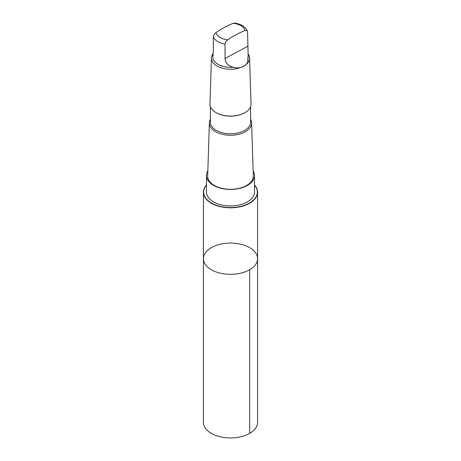 <?xml version="1.0" encoding="UTF-8"?>
<svg xmlns="http://www.w3.org/2000/svg" width="461" height="461" viewBox="0 0 461 461"><rect width="100%" height="100%" fill="white"/><g stroke="black" fill="none" stroke-linecap="round" stroke-linejoin="round"><path stroke-width="0.69" d="M217.338 272.359A27.084 15.634 180 0 1 203.416 258.696A27.084 15.634 180 0 1 230.5 243.056A27.084 15.634 180 0 1 257.584 258.696A27.084 15.634 180 0 1 217.338 272.359A27.084 15.634 180 0 1 203.416 258.696L203.416 422.316A27.084 15.634 0 0 0 217.338 435.979A27.084 15.634 0 0 0 257.584 422.316L257.584 258.696A27.084 15.634 180 0 1 217.338 272.359M213.241 54.824C212.775 56.461 212.803 55.268 213.328 51.246L213.328 36.943C213.535 35.117 214.434 33.659 216.019 32.575C221.753 28.611 227.498 25.522 233.266 23.298L234.701 23.067C240.982 24.03 245.252 26.738 247.522 31.187L246.537 30.351L244.981 30.564C239.247 32.766 233.502 35.854 227.734 39.836C226.155 40.914 225.262 42.372 225.043 44.204L225.043 58.507C225.406 63.076 228.114 65.963 233.174 67.173C240.285 69.726 248.825 65.157 247.759 59.325A17.697 10.217 0 0 0 248.197 57.072L247.522 31.187M212.803 55.522L212.803 57.072A17.697 10.217 0 0 0 221.902 66.004A17.697 10.217 0 0 0 233.174 67.173M206.476 184.947A27.084 15.634 0 0 0 203.416 192.162A27.084 15.634 0 0 0 217.338 205.831A27.084 15.634 0 0 0 257.584 192.162A27.084 15.634 0 0 0 254.524 184.947M210.423 119.249A21.137 12.205 0 0 0 209.369 122.845L207.68 175.895A22.825 13.179 0 0 0 219.407 187.656A22.825 13.179 0 0 0 242.25 187.437A22.825 13.179 0 0 0 253.32 175.895L251.631 122.845A21.137 12.205 0 0 0 250.577 119.249M207.836 170.968A24.024 13.87 0 0 0 206.476 175.572A24.024 13.87 0 0 0 230.5 189.442A24.024 13.87 0 0 0 254.524 175.572A24.024 13.87 0 0 0 253.164 170.968M209.369 122.845A21.137 12.205 0 0 0 220.225 133.73A21.137 12.205 0 0 0 241.385 133.529A21.137 12.205 0 0 0 251.631 122.845M210.423 106.693L210.423 122.2A20.077 11.594 0 0 0 220.744 132.33A20.077 11.594 0 0 0 250.577 122.2L250.577 106.693M216.14 112.674A20.077 11.594 0 0 0 216.301 112.766A20.077 11.594 0 0 0 220.744 114.703A20.077 11.594 0 0 0 244.699 112.766A20.077 11.594 0 0 0 244.86 112.674M213.201 53.562A19.074 11.012 0 0 0 211.432 58L209.968 103.979A20.538 11.859 0 0 0 215.979 112.582A20.538 11.859 0 0 0 220.519 114.559A20.538 11.859 0 0 0 245.022 112.582A20.538 11.859 0 0 0 251.032 103.979L249.568 58A19.074 11.012 0 0 0 248.151 54.029M211.432 58A19.074 11.012 0 0 0 221.228 67.825A19.074 11.012 0 0 0 240.319 67.64A19.074 11.012 0 0 0 249.568 58M213.143 54.006L213.051 54.559M247.759 59.325L248.191 55.522M206.476 175.572L206.476 192.058A24.024 13.87 0 0 0 230.5 205.929A24.024 13.87 0 0 0 254.524 192.058L254.524 175.572M254.524 185.132A26.853 15.507 180 0 1 249.061 203.261A26.853 15.507 180 0 1 217.448 205.606A26.853 15.507 180 0 1 206.476 185.132M249.649 269.748L249.649 433.369M213.328 36.943A17.697 10.217 0 0 0 225.043 44.204M216.019 32.575A14.585 8.419 0 0 0 223.412 38.931A14.585 8.419 0 0 0 227.734 39.836M244.981 30.564A14.585 8.419 0 0 0 233.266 23.298M247.672 46.331L225.043 58.507M203.416 192.162L203.416 258.696M257.584 192.162L257.584 258.696M244.699 112.766L245.022 112.582M216.301 112.766L215.979 112.582"/></g></svg>
